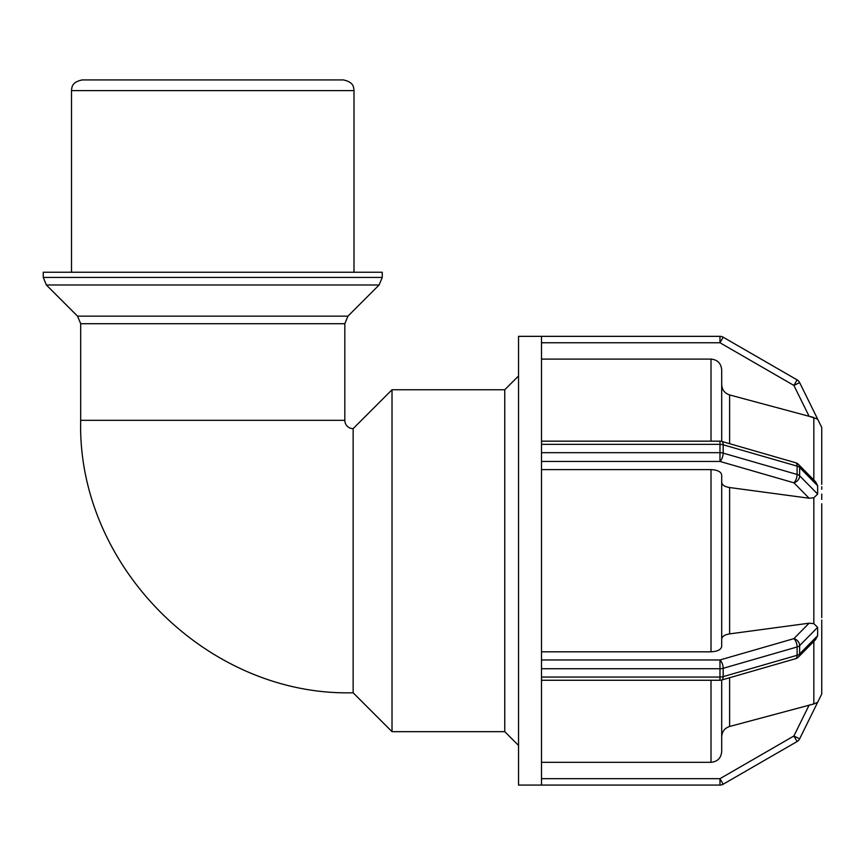 <?xml version="1.0" encoding="UTF-8"?>
<svg xmlns="http://www.w3.org/2000/svg" width="865" height="865" viewBox="0 0 865 865"><rect width="100%" height="100%" fill="white"/><g stroke="black" fill="none" stroke-linecap="round" stroke-linejoin="round"><path stroke-width="1.3" d="M80.683 420.325L344.821 420.325A8.326 8.326 0 0 0 353.136 428.64L353.136 692.779C207.568 696.53 76.931 565.926 80.683 420.325L80.683 323.705L344.821 323.705L347.946 316.157L77.547 316.157L46.375 284.985L379.119 284.985L382.254 277.427L43.25 277.427L43.25 272.237L382.254 272.237L382.254 277.427M797.098 741.543L793.886 735.996L799.638 738.829A6.412 6.412 0 0 1 797.098 741.543L723.172 784.22L797.098 741.543M721.691 736.829C722.015 731.595 724.665 728.146 729.606 726.481L813.835 703.948L809.11 705.126L793.886 735.996L719.972 778.673L723.172 784.22A6.412 6.412 0 0 1 720.545 785.052A6.412 6.412 0 0 0 723.172 784.22M821.739 693.968L821.75 621.946L821.75 693.979L799.638 738.829L817.641 702.315L813.835 703.948L813.835 641.419M723.172 337.199A6.412 6.412 0 0 0 719.972 336.344A6.412 6.412 0 0 1 723.172 337.199L797.098 379.876A6.412 6.412 0 0 1 799.638 382.6L793.886 385.433L797.098 379.876L723.172 337.199L719.972 342.756L719.972 336.344L541.501 336.344L541.501 444.361L719.972 444.361L719.972 441.161A6.412 6.412 0 0 1 721.745 441.41A6.412 2.779 106.1 0 1 723.172 444.794A6.412 3.2 180 0 0 719.972 444.361L719.972 452.687A6.412 3.2 -0 0 1 723.172 453.119A6.412 2.779 106.1 0 1 719.972 461.445L719.972 452.687L541.501 452.687L541.501 668.732L719.972 668.732L719.972 659.973A6.412 2.779 73.9 0 1 723.172 668.299A6.412 3.2 180 0 1 719.972 668.732L719.972 677.057A6.412 3.2 -0 0 0 723.172 676.625A6.412 2.779 73.9 0 1 721.745 680.009A6.412 6.412 0 0 1 719.972 680.268L719.972 677.057L541.501 677.057L541.501 785.074L719.972 785.074A6.412 6.412 0 0 0 720.545 785.052A6.412 6.412 0 0 1 719.972 785.074L719.972 778.673L541.501 778.673M541.501 762.324L711.008 762.324C717.485 761.687 721.053 758.118 721.691 751.631L721.691 680.031M817.641 627.352L817.641 635.678L799.638 653.929A6.412 4.985 44.6 0 1 798.449 657.011A6.412 6.412 0 0 1 795.67 658.676A6.412 2.779 -106.1 0 0 797.098 655.292A6.412 3.2 -0 0 0 799.638 653.929L799.638 645.604A6.412 3.2 180 0 1 797.098 646.966A6.412 2.779 -106.1 0 0 793.886 638.64A6.412 4.985 44.6 0 1 799.638 645.604L817.641 627.352L813.835 623.643L809.11 623.2L793.886 638.64L719.972 659.973L541.501 659.973M817.641 635.678L815.652 639.57L798.449 657.011M541.501 677.057L541.501 668.732M721.691 639.051C722.015 636.435 724.665 634.715 729.606 633.883L809.11 623.2M541.501 651.81L711.008 651.81C717.485 651.486 721.053 649.702 721.691 646.458L721.691 474.971C721.053 471.728 717.485 469.944 711.008 469.619L541.501 469.619M817.641 485.741L817.641 494.066L799.638 475.815A6.412 4.985 135.4 0 1 793.886 482.789A6.412 2.779 -73.9 0 0 797.098 474.463A6.412 3.2 0 0 1 799.638 475.815L799.638 467.489A6.412 3.2 180 0 0 797.098 466.127A6.412 2.779 -73.9 0 0 795.67 462.743A6.412 6.412 0 0 1 798.449 464.408A6.412 4.985 135.4 0 1 799.638 467.489L817.641 485.741L815.652 481.848L798.449 464.408M817.641 494.066L813.835 497.775L809.11 498.218L729.606 487.536C724.665 486.703 722.015 484.984 721.691 482.367M541.501 452.687L541.501 444.361M821.75 486.736L821.75 489.266M821.75 494.077L821.75 499.473L821.75 494.077M821.75 620.054L821.75 622.53M821.75 627.341L821.75 632.737L821.75 627.341M821.739 617.642L821.739 503.776M821.739 484.346L821.739 427.418L821.75 484.357M821.739 427.451L799.638 382.6L817.641 419.103L809.11 416.292L813.835 417.471L813.835 479.999M541.501 342.756L719.972 342.756L793.886 385.433L809.11 416.292L729.606 394.937C724.665 393.272 722.015 389.823 721.691 384.59M721.691 441.388L721.691 369.788C721.053 363.3 717.485 359.732 711.008 359.094L541.501 359.094M821.75 503.798L821.75 617.632M821.75 621.946L821.75 632.737M541.501 336.344L518.535 336.344L518.535 785.074L541.501 785.074M353.136 428.64L392.018 389.758L392.018 731.66L504.749 731.66L518.535 745.435M392.018 389.758L504.749 389.758L504.749 731.66M504.749 389.758L518.535 375.983M343.318 79.926L82.186 79.926C71.287 82.207 71.925 87.668 71.503 90.609L354.001 90.609C353.58 87.668 354.218 82.207 343.318 79.926M71.503 272.237L71.503 90.609M797.098 646.966L797.098 655.292L723.172 676.625L723.172 668.299L797.098 646.966M797.098 466.127L797.098 474.463L723.172 453.119L723.172 444.794L797.098 466.127M541.501 461.445L719.972 461.445L793.886 482.789L809.11 498.218M813.835 497.775L813.835 623.643M729.606 443.68L729.606 394.937M729.606 633.883L729.606 487.536M729.606 726.481L729.606 677.738M711.008 359.094L711.008 441.161M711.008 469.619L711.008 651.81M711.008 680.268L711.008 762.324M719.972 785.074A6.412 6.412 0 0 0 720.545 785.052M719.972 680.268L541.501 680.268M795.67 658.676L721.745 680.009M721.745 441.41L795.67 462.743M541.501 441.161L719.972 441.161M353.136 692.779L392.018 731.66M354.001 272.237L354.001 90.609M80.683 323.705L77.547 316.157M347.946 316.157L379.119 284.985M344.821 420.325L344.821 323.705M43.25 277.427L46.375 284.985"/></g></svg>
